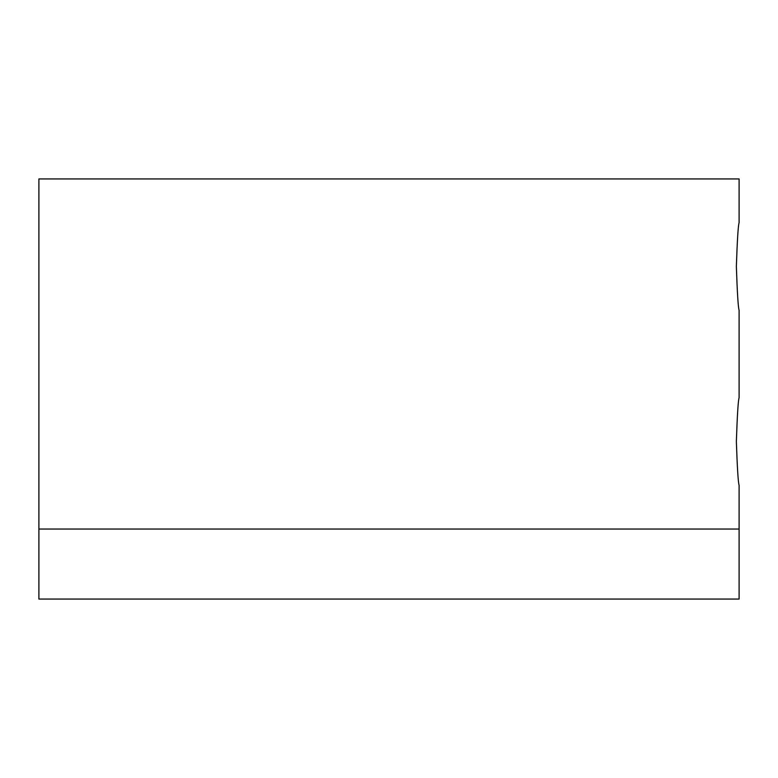 <?xml version="1.0" encoding="UTF-8"?>
<svg xmlns="http://www.w3.org/2000/svg" width="778" height="778" viewBox="0 0 778 778"><rect width="100%" height="100%" fill="white"/><g stroke="black" fill="none" stroke-linecap="round" stroke-linejoin="round"><path stroke-width="1.17" d="M739.1 397.752C738.186 400.31 737.272 414.898 736.358 441.515C737.272 414.937 738.186 400.349 739.1 397.752L739.1 310.228C738.186 307.641 737.272 293.053 736.358 266.465C737.272 239.887 738.186 225.299 739.1 222.703C738.186 225.26 737.272 239.848 736.358 266.465M739.1 222.703L739.1 178.94L38.9 178.94L38.9 529.04L739.1 529.04L739.1 485.278C738.186 482.691 737.272 468.103 736.358 441.515M739.1 529.04L38.9 529.04L38.9 599.06L739.1 599.06L739.1 529.04"/></g></svg>
